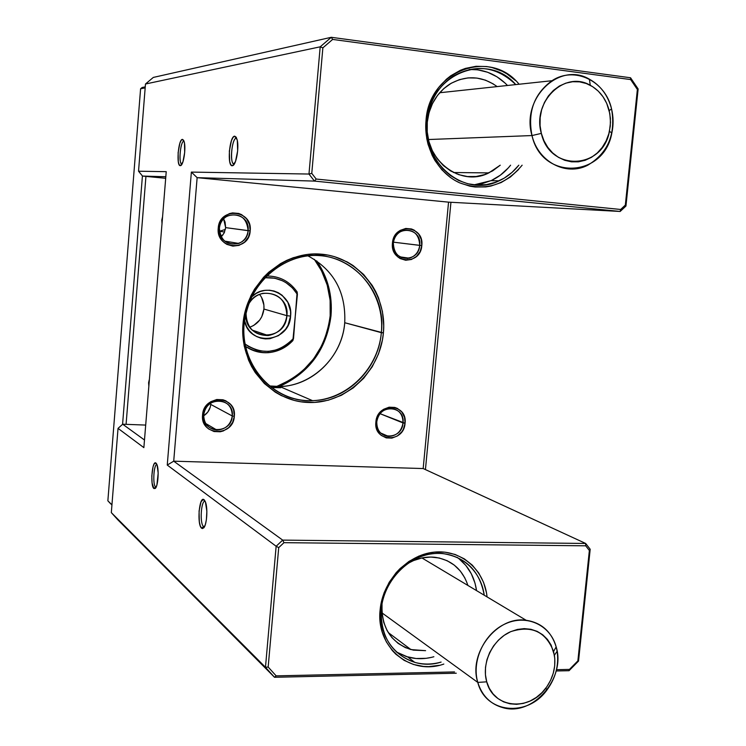 <?xml version="1.0" encoding="UTF-8"?>
<svg xmlns="http://www.w3.org/2000/svg" width="746" height="746" viewBox="0 0 746 746"><rect width="100%" height="100%" fill="white"/><g stroke="black" fill="none" stroke-linecap="round" stroke-linejoin="round"><path stroke-width="1.12" d="M331.01 315.707C332.604 295.575 327.858 277.316 316.761 260.913C327.858 277.316 332.604 295.575 331.01 315.707C326.683 349.175 309.469 372.776 279.377 386.512C309.469 372.776 326.683 349.175 331.01 315.707L330.17 315.745L331.01 315.707M223.017 234.85L220.723 235.922L223.017 234.85M314.271 259.282C326.487 275.908 331.793 294.735 330.17 315.745L330.124 300.228L327.214 285.056L321.526 270.798L314.271 259.282M246.012 312.975L246.012 312.975C242.776 340.502 285.578 342.964 286.874 315.67L290.595 316.118C289.541 342.75 249.033 346.965 244.483 320.519L246.823 326.897L249.425 330.776L252.717 334.022L256.568 336.521L260.83 338.171L265.334 338.908L269.903 338.712L278.575 335.597L285.531 329.312L288.031 325.265L290.595 316.118L286.874 315.67C285.121 326.785 278.929 333.415 268.28 335.551C254.041 335.392 246.618 327.867 246.012 312.975L246.133 311.837M249.761 327.224C257.995 324.072 262.723 318.01 263.925 309.049L286.874 315.67L263.925 309.049L261.771 316.724L259.664 320.118L253.808 325.377L250.264 327.046M266.443 275.992C279.405 275.955 289.635 281.279 297.15 291.956C289.635 281.279 279.405 275.955 266.443 275.992M268.588 275.983L267.077 275.367M225.376 229.442L219.436 231.279L225.376 229.442M161.779 220.126L162.302 220.163L161.779 220.126L162.022 223.66L161.779 220.126L162.581 216.685L161.779 220.126M148.603 382.707L149.125 382.651L148.603 382.707L148.846 386.167L148.603 382.707L149.396 379.304L148.603 382.707M277.27 386.204L291.005 379.527L297.356 375.21L303.286 370.286L313.665 358.826L321.787 345.594L324.902 338.451L329.117 323.466L330.17 315.745C325.601 350.014 307.678 373.606 276.402 386.512M126.083 424.343L145.936 176.392L126.083 424.343M140.593 88.783L145.172 87.86L140.593 88.783L142.113 87.506L145.246 86.862L142.113 87.506L140.593 88.783L107.862 500.827L140.593 88.783M142.421 175.953L122.577 424.306L142.421 175.953M111.947 504.828L107.862 500.827L111.947 504.828M109.13 502.235L111.937 504.977L109.13 502.235M245.686 347.244L247.29 347.552M292.861 340.596C286.175 347.664 278.127 351.674 268.719 352.634C260.261 353.278 252.521 351.198 245.499 346.377C262.405 356.336 278.193 354.415 292.861 340.596L297.412 294.437L292.395 287.872L286.035 282.715L282.454 280.757L274.705 278.202L264.755 277.717C278.827 276.925 289.709 282.501 297.412 294.437L297.15 291.956L293.532 338.395C278.528 353.483 262.359 355.357 245.033 344.009L248.754 346.61L256.214 349.958L260.186 350.928L268.336 351.394L276.412 349.893L280.282 348.438L287.452 344.195L293.532 338.395L292.861 340.596M251.458 297.085L256.214 293.42L260.457 291.444L264.961 290.371L269.548 290.222L274.052 291.015L278.286 292.712L282.1 295.248L287.891 302.391L290.567 311.362L290.595 316.118C293.467 294.931 266.07 281.335 251.458 297.085M261.622 297.523L263.897 305.058L263.925 309.049C264.317 303.519 262.862 298.624 259.543 294.362M248.092 305.254C251.29 298.922 256.204 294.95 262.844 293.346C278.072 292.469 286.072 299.911 286.874 315.67C289.97 293.178 257.044 284.058 248.092 305.254M531.991 135.558L541.344 133.385C531.898 101.82 564.657 70.012 590.273 85.277C599.831 90.62 606.144 99.069 609.202 110.632L611.552 108.897C607.981 95.357 600.595 85.454 589.387 79.188C559.388 61.209 520.848 98.509 531.991 135.558C527.469 112.077 534.127 93.791 551.975 80.717C574.401 65.76 605.5 80.932 611.552 108.897C615.907 134.289 607.971 153.061 587.745 165.211C566.233 176.504 538.22 162.003 531.991 135.558L428.418 139.53L531.991 135.558C541.913 180.924 604.157 177.902 611.832 133.049C613.576 124.964 613.482 116.908 611.552 108.897L609.202 110.632L610.405 118.325L610.275 126.13L608.82 133.776L606.097 140.975L602.208 147.447L597.304 152.958L591.55 157.294L585.172 160.287L578.411 161.826L571.511 161.835L564.75 160.306L558.372 157.303L552.627 152.921L547.76 147.326L543.946 140.733L541.344 133.385L540.067 125.589L540.16 117.635L541.624 109.839L544.412 102.519L548.394 95.945L553.429 90.397L559.304 86.07L565.804 83.151L572.648 81.724L579.577 81.855L586.337 83.524L592.65 86.667L598.292 91.143L603.038 96.784L606.722 103.368L609.818 113.532L610.498 122.428L609.445 131.277C602.861 169.659 549.718 172.074 541.344 133.385L531.991 135.558M477.785 682.413L486.728 681.825C481.245 663.213 492.565 639.536 510.646 631.685C531.506 624.962 545.811 631.573 553.579 651.491L556.162 646.894C550.436 625.241 526.993 614.098 505.853 623.6C484.62 632.776 471.304 660.574 477.785 682.413C468.04 652.964 497.312 615.683 526.126 620.262C541.354 622.621 551.369 631.498 556.162 646.894C566.083 677.965 533.12 716.356 503.298 707.777C490.57 704.327 482.065 695.869 477.785 682.413L381.952 612.867L477.785 682.413C485.534 713.549 527.674 717.475 547.032 689.882C555.705 677.937 559.062 665.068 557.122 651.267L556.162 646.894L553.579 651.491L554.791 658.504L554.698 665.814L553.29 673.144L550.632 680.221L546.827 686.786L542.006 692.586L536.346 697.398L530.07 701.044L523.403 703.385L516.596 704.317L509.919 703.804L503.615 701.855L497.936 698.536L493.106 693.966L489.32 688.325L486.728 681.825L485.441 674.729L485.497 667.297L486.914 659.828L489.628 652.619L493.535 645.961L498.477 640.105L504.259 635.284L510.646 631.685L517.388 629.438L524.233 628.626L530.9 629.279L537.148 631.358L542.724 634.771L547.433 639.397L551.098 645.038L554.399 655.221C556.059 667.017 553.187 678.021 545.774 688.222C529.212 711.815 493.283 708.374 486.728 681.825L477.785 682.413M307.967 255.859C333.826 269.903 346.069 292.19 344.727 322.72C346.069 292.19 333.826 269.903 307.967 255.859M381.337 332.679C385.141 294.689 357.175 258.498 320.36 255.682C283.601 252.288 247.196 284.422 244.11 324.006L243 324.072C246.161 283.536 283.443 250.656 321.041 254.153C358.714 257.053 387.295 294.083 383.397 332.93L344.727 322.72L381.337 332.679C378.586 368.785 347.319 400.089 312.527 400.649C274.052 403.017 239.653 365.549 244.11 324.006C248.549 291.537 265.436 269.754 294.763 258.675C339.971 242.72 387.426 284.823 381.337 332.679L383.397 332.93L383.733 325.76L382.437 311.548L378.558 297.943L375.676 291.518L372.217 285.429L363.647 274.5L353.138 265.576L347.272 261.977L334.59 256.689L327.895 255.067L314.113 253.948L307.156 254.47L293.448 257.659L286.846 260.317L280.487 263.636L268.784 272.178L263.562 277.307L254.619 289.047L251.001 295.537L245.658 309.431L243 324.072L243.14 338.861L244.259 346.135L248.521 360.048L251.616 366.556L255.319 372.674L264.373 383.528L275.311 392.191L281.345 395.594L294.241 400.415L300.983 401.786L314.709 402.402L328.333 400.201L341.351 395.296L353.278 387.883L363.694 378.259L372.207 366.79L378.52 353.893L382.409 340.045L383.397 332.93C380.04 371.816 345.258 404.304 307.828 402.448C270.35 401.189 239.28 364.561 243 324.072L244.11 324.006C240.473 363.572 270.817 399.371 307.436 400.621C344.027 402.448 378.054 370.697 381.337 332.679M248.11 230.673C250.497 211.603 220.368 208.852 219.399 228.211L218.242 228.136C219.333 206.595 252.838 209.682 250.18 230.878L225.646 227.623L223.614 218.83L225.068 222.094L225.646 227.623L248.11 230.673C247.346 236.762 244.24 241.014 238.813 243.448C227.026 245.723 220.555 240.641 219.399 228.211C220.079 222.485 222.905 218.336 227.875 215.771C240.053 212.824 246.805 217.795 248.11 230.673L250.18 230.878L249.509 224.425L246.534 218.746L241.676 214.68L238.767 213.468L232.538 212.908L229.451 213.589L223.94 216.741L221.73 219.091L218.82 224.9L218.28 231.419L218.932 234.626L221.954 240.324L224.21 242.59L226.849 244.362L232.864 246.124L239.065 245.359L244.529 242.189L248.427 237.107L250.18 230.878C249.192 252.185 215.743 249.528 218.242 228.136L219.399 228.211C217.142 247.43 247.224 249.845 248.11 230.673M419.718 245.387C422.124 227.129 394.457 224.593 393.338 243.131L392.461 243.075C393.72 222.457 424.483 225.292 421.798 245.593L393.459 242.17L419.718 245.387C418.748 251.999 415.298 256.27 409.358 258.209C399.259 259.123 393.916 254.097 393.338 243.131C394.233 236.762 397.506 232.528 403.148 230.449C413.554 229.153 419.075 234.141 419.718 245.387L421.798 245.593L421.257 239.419L418.581 233.992L414.17 230.122L411.503 228.966L405.777 228.453L400.257 230.365L397.842 232.155L395.781 234.412L393.039 239.979L392.461 243.075L393.021 249.285L394.13 252.157L397.786 256.894L400.192 258.582L405.703 260.251L411.41 259.496L416.473 256.447L420.119 251.57L421.798 245.593C420.641 265.996 389.916 263.562 392.461 243.075L393.338 243.131C391.044 261.538 418.674 263.748 419.718 245.387M403.017 422.954C405.395 404.985 377.858 403.707 376.767 421.882L375.881 422.068C377.094 401.842 407.717 403.278 405.069 423.262L380.068 413.685L403.017 422.954C401.451 431.384 396.667 435.897 388.675 436.475C380.758 435.366 376.786 430.498 376.767 421.882C378.231 413.713 382.81 409.2 390.512 408.342C398.793 409.181 402.961 414.058 403.017 422.954L405.069 423.262L404.528 417.247L401.852 412.053L397.459 408.454L394.802 407.437L389.104 407.185L383.612 409.293L381.206 411.149L377.551 416.109L376.441 419.019L375.872 425.145L377.541 430.88L379.145 433.323L381.187 435.356L386.241 437.893L391.939 438.098L397.404 435.962L401.805 431.822L403.4 429.174L405.069 423.262C403.94 443.273 373.364 442.219 375.881 422.068L376.767 421.882C374.501 439.991 402.001 440.961 403.017 422.954M232.286 415.988C234.636 397.245 204.674 395.856 203.723 414.823L202.567 415.009C203.63 393.897 236.948 395.464 234.319 416.305L232.286 415.988L210.745 404.425L232.286 415.988C230.701 424.772 225.572 429.463 216.909 430.078C208.265 428.913 203.872 423.831 203.723 414.823C205.15 406.477 209.952 401.777 218.121 400.723C227.344 401.432 232.062 406.523 232.286 415.988L234.319 416.305L233.657 410.03L232.435 407.148L230.682 404.593L225.851 400.835L222.961 399.772L216.76 399.502L210.81 401.684L208.218 403.623L206.027 406.02L203.136 411.82L202.604 418.217L203.257 421.322L206.269 426.759L208.516 428.885L214.046 431.533L220.247 431.766L223.296 430.946L228.724 427.617L232.593 422.469L234.319 416.305C233.367 437.175 200.105 436.028 202.567 415.009L203.723 414.823C201.504 433.715 231.419 434.769 232.286 415.988M486.457 592.641L483.567 582.365L478.783 573.068L472.283 565.132L464.301 558.847L455.125 554.474L445.101 552.189L434.601 552.096L429.304 552.889L418.87 556.106L408.985 561.402L400.043 568.592L396.051 572.807L389.198 582.29L384.087 592.837L380.936 604.036L380.143 609.734L381.271 609.184C377.019 644.591 409.33 672.36 441.11 662.075C432.12 664.602 423.336 664.695 414.739 662.355C391.557 654.139 380.404 636.413 381.271 609.184C383.528 577.46 414.412 550.007 442.993 553.597C466.054 557.271 479.79 571.138 484.21 595.196C480.89 569.207 458.007 550.501 432.456 553.756C406.906 556.74 383.724 581.638 381.271 609.184L380.143 609.734C382.698 580.845 407.269 554.828 434.051 552.152C460.832 549.187 484.378 569.487 487.054 596.903M515.626 80.643L506.926 73.873L502.161 71.224L492.015 67.541L486.737 66.543L476.023 66.291L465.439 68.399L460.329 70.32L450.733 75.794L446.332 79.3L438.573 87.683L432.447 97.623L430.078 103.051L428.204 108.711L426.022 120.507L427.104 120.787L426.982 131.436L428.596 141.917L431.897 151.886L436.746 161.005L442.993 168.988L450.416 175.562L458.762 180.532L467.751 183.749L477.095 185.111L486.495 184.607L495.642 182.248L504.249 178.126L512.054 172.373L518.815 165.192C513.332 172.102 506.748 177.315 499.065 180.84C464.935 198.231 421.77 163.346 427.104 120.787C429.398 101.381 438.023 86.555 452.962 76.297C475.752 63.634 496.677 66.403 515.756 84.596C487.352 51.092 429.799 73.612 427.104 120.787L426.022 120.507C428.838 70.73 490.178 47.93 519.085 84.242M184.01 141.199L182.453 139.381L184.15 141.637C186.174 147.848 183.572 165.239 180.588 165.621L182.947 161.807L184.682 152.436L184.476 143.111L183.637 140.304L182.453 139.381L181.119 140.453L179.833 143.353L178.126 152.632L178.322 161.845L179.143 164.67L180.308 165.668C176.093 166.265 178.313 139.054 182.453 139.381L184.01 141.199M155.625 486.989L156.184 486.998L155.625 486.989C152.501 485.003 153.723 464.087 156.93 464.544C153.723 464.087 152.501 485.003 155.625 486.989L153.918 488.537L155.625 486.989M155.998 463.098L156.865 464.385C159.252 469.281 158.068 486.551 155.205 488.481L153.918 488.537L155.774 487.791L156.902 484.947L158.171 473.16L157.08 464.954L155.382 462.893L154.142 463.956L153.033 466.81L151.811 475.948L152.1 483.082L153.918 488.537C150.03 485.935 152.175 459.573 155.998 463.098L156.474 463.63L155.998 463.098M203.546 526.48L204.609 526.49L203.546 526.48C199.527 523.823 201.084 499.764 205.169 501.303C201.084 499.764 199.527 523.823 203.546 526.48L201.653 528.233L203.546 526.48M204.059 499.717L205.383 501.806C208.022 507.867 206.875 525.1 203.649 527.972L201.653 528.233L202.418 528.578L203.975 527.581L205.364 524.503L206.381 519.794L206.866 511.308L205.43 501.927L203.285 499.428L201.019 501.825L199.079 510.982L199.331 521.874L200.292 525.949L201.653 528.233C196.757 524.867 199.238 495.372 204.059 499.717L204.73 500.491L204.059 499.717M234.141 164.083L233.106 163.495C229.572 159.905 232.37 137.824 236.323 138.215L234.71 136.173L237.2 139.866C239.233 147.652 236.156 165.006 232.649 165.668L235.531 161.397L237.648 150.851L237.303 140.36L236.212 137.208L234.71 136.173L233.032 137.395L231.428 140.668L229.348 151.093L229.675 161.444L230.738 164.624L232.22 165.752C226.896 166.414 229.46 135.847 234.71 136.173L236.323 138.215C231.708 137.898 229.46 164.689 234.141 164.083M456.468 172.55L456.384 173.79M458.911 558.651L465.877 565.477L471.304 573.749L475.006 583.139L476.545 590.618C474.437 576.36 467.938 565.235 457.046 557.262M507.513 85.482C496.761 74.376 483.967 69.042 469.131 69.471L477.654 69.816L487.632 72.25L496.957 76.791L505.294 83.244M493.423 84.009L485.413 80.139L476.862 78.069L468.096 77.892L459.443 79.636L451.246 83.235L443.842 88.56L437.51 95.404L432.512 103.507L429.053 112.553L427.272 122.167L427.234 131.986L428.931 141.6L432.307 150.645L437.203 158.758L443.432 165.64L450.733 171.011L458.837 174.685L467.406 176.532L476.116 176.494L484.639 174.583L492.649 170.881L500.24 165.192L488.817 172.904C459.723 188.076 422.702 158.376 427.272 122.167C429.248 105.54 436.69 92.886 449.596 84.223C465.97 74.926 481.813 75.719 497.144 86.592M410.934 649.58L425.593 650.661L413.349 650.139L405.339 647.612L398.112 643.378L391.939 637.616L387.081 630.538L383.724 622.406L382.017 613.538L382.027 604.297C381.299 627.619 390.941 642.716 410.934 649.58L388.256 632.571M407.801 563.454C416.566 558.409 425.602 556.348 434.909 557.281C451.414 559.798 462.417 569.189 467.919 585.461M630.547 77.77L331.28 37.3L153.312 77.425L331.28 37.3L320.193 46.821L308.975 174.042L191.368 172.093L167.253 465.066L276.141 546.258L265.473 667.278L111.322 512.623L118.036 428.372L143.866 447.628L166.227 171.673L138.532 171.216L145.479 84.009L320.193 46.821L145.479 84.009L153.312 77.425L145.479 84.009L138.532 171.216L166.227 171.673L143.866 447.628L118.036 428.372L122.68 424.213L145.684 425.08L122.68 424.213L144.482 440L122.68 424.213L118.036 428.372L111.322 512.623L265.473 667.278L274.509 677.275L456.272 673.218L274.509 677.275L117.896 519.869L274.509 677.275L276.151 675.857L268.168 667.027L278.715 547.62L283.984 542.668L585.713 545.811L589.368 550.483L577.87 660.881L569.459 669.404L556.469 669.694L569.459 669.404L569.039 670.701L578.542 661.059L569.039 670.701L556.162 670.98L569.039 670.701L569.459 669.404L577.87 660.881L578.542 661.059L577.87 660.881L589.368 550.483L590.189 549.252L578.542 661.059L590.189 549.252L589.368 550.483L585.713 545.811L283.984 542.668L282.687 540.113L173.715 461.177L197.14 177.66L314.458 181.091L620.159 211.463L448.551 202.147L197.14 177.66L448.551 202.147L423.168 468.544L173.715 461.177L423.168 468.544L585.666 543.461L282.687 540.113L276.141 546.258L167.253 465.066L173.715 461.177L282.687 540.113L585.666 543.461L590.189 549.252L585.666 543.461L585.713 545.811L585.666 543.461L423.168 468.544L448.551 202.147L620.159 211.463L625.95 206.045L620.159 211.463L314.458 181.091L197.14 177.66L173.715 461.177L167.253 465.066L191.368 172.093L197.14 177.66L191.368 172.093L308.975 174.042L314.458 181.091L316.192 179.049L311.772 173.37L322.869 47.847L332.651 39.426L630.659 79.58L637.373 89.473L625.335 205.094L620.672 209.467L316.192 179.049L620.672 209.467L620.159 211.463L620.672 209.467L625.335 205.094L625.95 206.045L638.138 88.961L625.95 206.045L625.335 205.094L637.373 89.473L638.138 88.961L630.547 77.77L638.138 88.961L637.373 89.473L630.659 79.58L332.651 39.426L331.28 37.3L630.547 77.77L630.659 79.58L630.547 77.77M407.428 258.554L407.484 257.939L407.428 258.554M450.938 202.278L425.434 469.579L450.938 202.278M454.528 671.932L276.151 675.857L454.528 671.932M443.823 664.061C410.496 676.062 375.611 647.192 380.143 609.734L380.134 621.064L382.232 631.918L386.344 641.868L392.293 650.512L395.893 654.251L404.127 660.35L413.489 664.472L423.588 666.448L428.801 666.616L439.291 665.311M522.135 165.202L522.135 165.192C504.809 185.903 483.967 191.769 459.611 182.817C437.883 173.081 423.514 146.822 426.022 120.507L425.724 126.522L426.749 138.495L428.055 144.332L432.195 155.41L434.974 160.549L441.819 169.762L450.146 177.278L454.752 180.308L459.601 182.817L469.831 186.174L475.109 187.004L485.73 186.929L490.98 186.034L501.107 182.565L510.423 176.989L518.582 169.538M210.745 404.425L210.26 407.139L207.808 412.081L203.677 415.811C207.836 413.125 210.195 409.34 210.745 404.425L210.801 403.064M221.226 236.93L224.276 232.696L225.646 227.623L224.145 232.966L221.226 236.93M385.039 435.795L385.123 434.927L385.039 435.795M401.637 257.715L401.702 257.1L401.637 257.715M271.302 387.547L280.738 387.733M165.696 178.303L142.514 176.065L165.817 176.746L142.514 176.065L138.532 171.216L142.514 176.065L165.696 178.303M269.259 385.934L279.647 386.503C312.602 386.092 342.209 356.709 344.727 322.72C342.125 360.616 305.524 391.79 269.259 385.934M229.274 241.872L228.052 243.243L229.274 241.872M207.08 424.306L206.456 424.633L207.08 424.306M510.59 165.192C505.163 172.028 498.645 177.184 491.036 180.672L473.99 184.868L481.795 183.777L491.474 180.467L500.38 175.161L508.175 168.055M397.478 652.657L406.421 656.601L416.082 658.513L426.087 658.326L431.095 657.45M407.81 563.454L413.638 560.526L422.171 557.896L430.834 557.048L439.282 558.008L447.199 560.74L454.277 565.114L460.263 570.96L464.926 578.047M396.285 651.939L407.726 656.993C416.249 659.324 424.959 659.24 433.864 656.741M183.917 141.199C180.327 140.873 178.331 164.288 181.94 164.185L181.353 163.831C178.406 161.192 180.709 140.817 183.917 141.199L184.02 141.208M117.896 519.869L111.322 512.623L117.896 519.869M274.509 677.275L265.473 667.278L268.168 667.027L276.151 675.857L274.509 677.275M265.473 667.278L276.141 546.258L278.715 547.62L268.168 667.027L265.473 667.278M283.984 542.668L278.715 547.62L276.141 546.258L282.687 540.113L283.984 542.668M332.651 39.426L322.869 47.847L320.193 46.821L331.28 37.3L332.651 39.426M322.869 47.847L311.772 173.37L308.975 174.042L320.193 46.821L322.869 47.847M311.772 173.37L316.192 179.049L314.458 181.091L308.975 174.042L311.772 173.37M252.204 330.105L268.28 335.551M219.455 231.279L224.583 232.025M589.387 79.188L590.273 85.277M551.975 80.717L439.674 92.746M611.832 133.049L609.445 131.277M526.126 620.262L421.91 557.943M547.032 689.882L545.774 688.222M557.122 651.267L554.399 655.221M181.595 164.745L180.588 165.621M234.03 164.446L232.649 165.668M204.525 526.667L203.817 526.657M488.817 172.904L453.54 172.522M216.909 430.078L205.691 423.495M238.813 243.448L224.63 241.098M409.358 258.209L399.893 256.838M388.675 436.475L380.544 432.941M312.527 400.649L279.647 386.503M491.036 180.672L499.065 180.84M407.726 656.993L414.739 662.355M182.099 163.906L181.353 163.831M234.533 163.635L233.106 163.495"/></g></svg>
